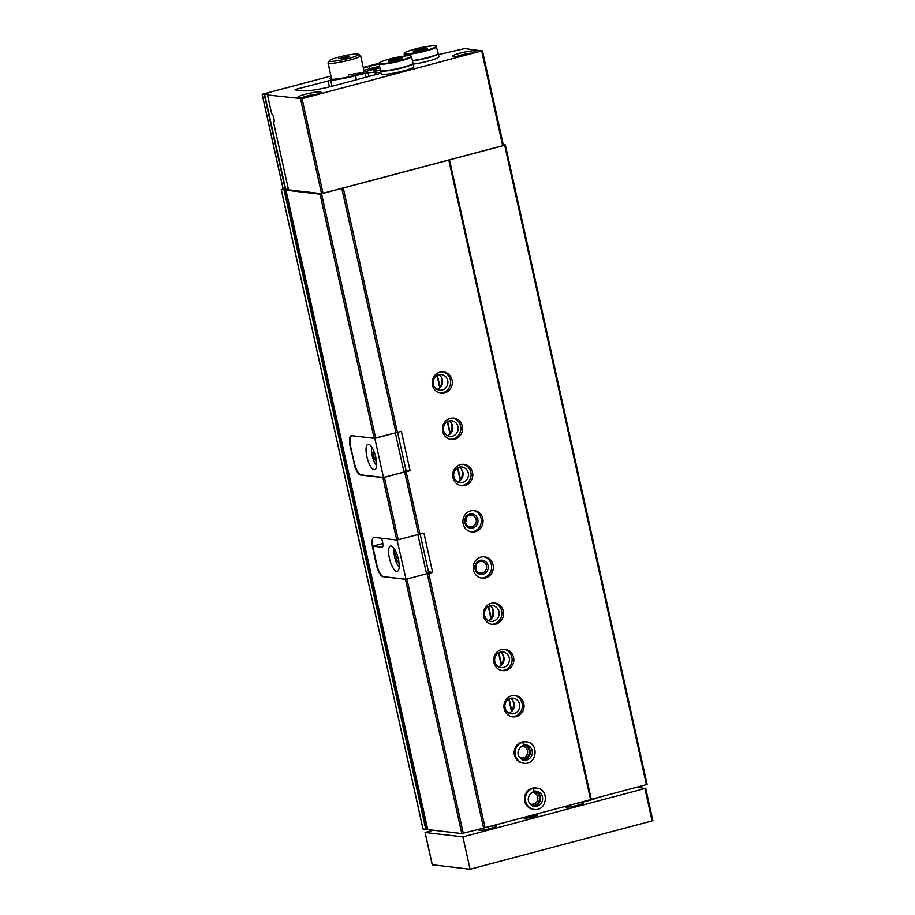 <?xml version="1.0" encoding="UTF-8"?>
<svg xmlns="http://www.w3.org/2000/svg" width="915" height="915" viewBox="0 0 915 915"><rect width="100%" height="100%" fill="white"/><g stroke="black" fill="none" stroke-linecap="round" stroke-linejoin="round"><path stroke-width="1.37" d="M377.998 70.661A8.429 1.018 167.5 0 1 380.263 69.837M302.556 97.448A8.429 1.018 167.5 0 1 316.693 94.314M313.708 95.183L305.69 96.967M457.34 56.307A8.429 1.018 167.5 0 1 471.477 53.173M468.491 54.054L460.474 55.826M273.699 122.416L274.134 121.626A3.866 1.258 75.1 0 1 274.088 121.649A3.866 1.258 75.1 0 1 274.02 121.661M288.317 188.993A4.769 0.572 -12.5 0 0 285.697 189.416L283.215 189.131M438.514 54.614L464.797 48.541L481.679 50.92L302.041 98.66L267.615 94.977A4.769 0.572 -12.5 0 0 268.827 94.302A4.769 0.572 -12.5 0 0 264.687 94.645L285.697 189.416M267.523 95.057L271.652 113.677A4.769 1.544 75.1 0 1 273.768 117.76A4.769 1.544 75.1 0 1 273.928 122.324A4.769 1.544 75.1 0 1 273.642 122.679L288.534 189.84L321.554 193.683L502.69 145.702L503.444 145.394L482.377 50.68M273.608 122.667L288.534 189.84M379.634 67.012A9.539 1.144 -12.5 0 0 367.418 70.821A9.539 1.144 -12.5 0 0 367.681 71.015M354.265 462.818L350.228 446.76A11.929 3.877 -104.9 0 1 351.269 435.712A11.929 3.877 -104.9 0 1 351.772 435.677L374.166 438.285L401.365 431.365L410.08 470.665L405.848 470.173M380.88 72.64L374.956 72.125A19.078 2.288 -12.5 0 1 368.036 72.662L355.558 75.693A22.658 2.722 -12.5 0 1 330.692 80.291L296.323 89.213L294.962 89.887L303.082 90.825A23.847 2.871 -12.5 0 0 333.094 85.987L381.017 73.234M374.166 438.285L320.056 194.174L504.68 145.268L505.354 144.925L503.284 144.684M283.124 189.028L281.328 189.668L287.344 189.577L285.983 190.206L320.056 194.174M427.728 829.573L461.8 833.576L405.437 579.298L383.03 576.69A11.929 3.877 -104.9 0 1 376.362 564.647L372.782 548.474A11.929 3.877 -104.9 0 1 373.823 537.425A11.929 3.877 -104.9 0 1 374.315 537.391L396.721 539.999L382.882 477.584L360.487 474.976A11.929 3.877 -104.9 0 1 353.819 462.944M375.665 438.045L321.554 193.934M396.721 539.999L398.219 539.747L384.38 477.333L382.882 477.584M395.943 432.646L341.821 188.547M398.219 539.747L418.498 534.36L404.659 471.946L384.38 477.333M397.442 432.406L343.331 188.296M418.498 534.36L419.996 534.12L406.157 471.705L404.659 471.946M444.564 392.958A10.728 10.065 96.6 0 0 452.319 381.829A10.728 10.065 96.6 0 0 443.5 371.902A10.728 10.065 96.6 0 0 432.257 381.395A10.728 10.065 96.6 0 0 441.019 393.221A10.728 10.065 96.6 0 0 444.564 392.958M454.812 439.2A10.728 10.065 96.6 0 0 462.567 428.06A10.728 10.065 96.6 0 0 453.749 418.132A10.728 10.065 96.6 0 0 442.505 427.625A10.728 10.065 96.6 0 0 451.267 439.452A10.728 10.065 96.6 0 0 454.812 439.2M465.06 485.43A10.728 10.065 96.6 0 0 472.815 474.29A10.728 10.065 96.6 0 0 463.997 464.363A10.728 10.065 96.6 0 0 452.753 473.867A10.728 10.065 96.6 0 0 461.515 485.682A10.728 10.065 96.6 0 0 465.06 485.43M475.308 531.661A10.728 10.065 96.6 0 0 483.074 520.521A10.728 10.065 96.6 0 0 474.245 510.593A10.728 10.065 96.6 0 0 463.001 520.097A10.728 10.065 96.6 0 0 471.763 531.924A10.728 10.065 96.6 0 0 475.308 531.661M485.568 577.891A10.728 10.065 96.6 0 0 493.322 566.762A10.728 10.065 96.6 0 0 484.493 556.835A10.728 10.065 96.6 0 0 473.261 566.328A10.728 10.065 96.6 0 0 482.022 578.154A10.728 10.065 96.6 0 0 485.568 577.891M495.816 624.121A10.728 10.065 96.6 0 0 503.57 612.993A10.728 10.065 96.6 0 0 494.74 603.065A10.728 10.065 96.6 0 0 483.509 612.558A10.728 10.065 96.6 0 0 492.27 624.385A10.728 10.065 96.6 0 0 495.816 624.121M506.064 670.363A10.728 10.065 96.6 0 0 513.818 659.223A10.728 10.065 96.6 0 0 505 649.295A10.728 10.065 96.6 0 0 493.757 658.789A10.728 10.065 96.6 0 0 502.518 670.615A10.728 10.065 96.6 0 0 506.064 670.363M516.312 716.594A10.728 10.065 96.6 0 0 524.066 705.454A10.728 10.065 96.6 0 0 515.248 695.526A10.728 10.065 96.6 0 0 504.005 705.03A10.728 10.065 96.6 0 0 512.766 716.845A10.728 10.065 96.6 0 0 516.312 716.594M526.434 741.871L525.496 741.768A10.728 10.065 96.6 0 0 514.253 751.261A10.728 10.065 96.6 0 0 523.014 763.087L523.963 763.19C536.922 765.34 539.541 742.763 526.434 741.871A10.728 10.065 96.6 0 0 523.014 742.099L523.586 745.13L526.079 744.947A7.629 7.16 96.6 0 0 523.7 745.096M536.693 788.101L535.744 787.998A10.728 10.065 96.6 0 0 524.501 797.491A10.728 10.065 96.6 0 0 533.262 809.318L534.211 809.432C547.17 811.571 549.801 788.993 536.693 788.101A10.728 10.065 96.6 0 0 533.262 788.33L533.834 791.361A7.16 6.714 96.6 0 1 534.314 805.394A7.16 6.714 96.6 0 1 532.175 805.589M410.08 470.665L406.157 471.705M461.8 833.576L485.076 827.698L428.712 573.419L432.635 572.378L423.92 533.079L419.996 534.12M485.076 827.698L590.587 799.664L448.842 160.262M432.635 572.378L428.529 571.898L420.145 534.086M463.299 833.336L406.935 579.046L427.202 573.659L483.578 827.949M428.712 573.419L427.202 573.659M362.1 72.994A16.699 2.002 -12.5 0 0 348.318 75.03M379.496 66.418A14.434 1.739 -12.5 0 0 369.557 68.797L363.907 70.455M378.993 64.107A14.434 1.739 -12.5 0 0 369.042 66.486L363.392 68.145M331.264 77.535A18.266 2.196 -12.5 0 0 330.121 78.965A18.266 2.196 -12.5 0 0 345.733 77.466A18.266 2.196 -12.5 0 0 364.353 71.988L379.736 67.481M378.982 63.261L363.232 67.447M330.933 76.025L262.902 94.108L264.687 94.645M379.794 67.756A11.929 1.43 -12.5 0 0 373.183 70.558A11.929 1.43 -12.5 0 0 380.365 70.306M320.273 91.866A11.929 1.43 -12.5 0 0 307.143 93.81A11.929 1.43 -12.5 0 0 297.73 97.345A11.929 1.43 -12.5 0 0 309.693 96.166A11.929 1.43 -12.5 0 0 321.016 92.186A11.929 1.43 -12.5 0 0 320.273 91.866M475.057 50.737A11.929 1.43 -12.5 0 0 461.926 52.681A11.929 1.43 -12.5 0 0 452.513 56.215A11.929 1.43 -12.5 0 0 464.465 55.037A11.929 1.43 -12.5 0 0 475.8 51.057A11.929 1.43 -12.5 0 0 475.057 50.737M590.587 799.664L591.273 799.321L449.517 159.919M591.273 799.321L646.425 784.67L504.68 145.268M646.425 784.67L647.111 784.327L505.354 144.925M441.259 377.14A13.119 12.307 -83.4 0 1 440.046 387.605M451.507 423.382A13.119 12.307 -83.4 0 1 450.294 433.836M461.766 469.612A13.119 12.307 -83.4 0 1 460.542 480.066M492.51 608.303A13.119 12.307 -83.4 0 1 491.298 618.769M502.758 654.545A13.119 12.307 -83.4 0 1 501.546 664.999M513.006 700.776A13.119 12.307 -83.4 0 1 511.794 711.23M423.05 828.979L426.321 829.31L284.565 189.908M427.591 829.047L426.321 829.31M530.025 803.759A5.867 5.501 96.6 0 0 537.837 798.006A5.867 5.501 96.6 0 0 531.306 792.664M519.766 757.517A5.867 5.501 96.6 0 0 527.589 751.775A5.867 5.501 96.6 0 0 521.058 746.434M521.927 759.347A7.16 6.714 96.6 0 0 529.247 751.856A7.16 6.714 96.6 0 0 523.574 745.142L523.597 745.142C514.402 750.392 517.924 758.97 524.318 760.113A7.629 7.16 96.6 0 0 532.313 753.365A7.629 7.16 96.6 0 0 526.079 744.947M508.763 712.968A7.869 7.389 96.6 0 0 510.467 698.397M513.978 713.62A7.869 7.389 96.6 0 0 513.189 698.168A7.869 7.389 96.6 0 0 504.943 705.133A7.869 7.389 96.6 0 0 513.978 713.62M511.908 716.708A10.728 10.065 96.6 0 0 514.585 716.388A10.728 10.065 96.6 0 0 522.362 705.717A10.728 10.065 96.6 0 0 514.379 695.469M498.515 666.726A7.869 7.389 96.6 0 0 500.208 652.166M503.719 667.39A7.869 7.389 96.6 0 0 502.941 651.938A7.869 7.389 96.6 0 0 494.695 658.903A7.869 7.389 96.6 0 0 503.719 667.39M501.66 670.478A10.728 10.065 96.6 0 0 504.337 670.157A10.728 10.065 96.6 0 0 512.114 659.486A10.728 10.065 96.6 0 0 504.131 649.238M488.267 620.496A7.869 7.389 96.6 0 0 489.96 605.936M493.471 621.148A7.869 7.389 96.6 0 0 492.693 605.707A7.869 7.389 96.6 0 0 484.447 612.673A7.869 7.389 96.6 0 0 493.471 621.148M491.412 624.247A10.728 10.065 96.6 0 0 494.089 623.927A10.728 10.065 96.6 0 0 501.855 613.256A10.728 10.065 96.6 0 0 493.883 603.008M475.754 568.753A5.867 5.501 96.6 0 0 476.235 564.544M482.354 572.927A5.867 5.501 96.6 0 0 481.77 561.41A5.867 5.501 96.6 0 0 475.628 566.602A5.867 5.501 96.6 0 0 482.354 572.927M483.074 574.231A7.16 6.714 96.6 0 0 486.425 562.313A7.16 6.714 96.6 0 0 475.102 565.333A7.16 6.714 96.6 0 0 483.074 574.231M481.164 578.017A10.728 10.065 96.6 0 0 483.841 577.697A10.728 10.065 96.6 0 0 491.607 567.014A10.728 10.065 96.6 0 0 483.635 556.766M465.495 522.522A5.867 5.501 96.6 0 0 465.987 518.313M472.094 526.685A5.867 5.501 96.6 0 0 471.522 515.179A5.867 5.501 96.6 0 0 465.38 520.372A5.867 5.501 96.6 0 0 472.094 526.685M472.826 527.989A7.16 6.714 96.6 0 0 476.177 516.083A7.16 6.714 96.6 0 0 464.854 519.091A7.16 6.714 96.6 0 0 472.826 527.989M470.905 531.775A10.728 10.065 96.6 0 0 473.593 531.455A10.728 10.065 96.6 0 0 481.359 520.784A10.728 10.065 96.6 0 0 473.375 510.536M457.523 481.793A7.869 7.389 96.6 0 0 459.216 467.233M462.727 482.457A7.869 7.389 96.6 0 0 461.938 467.005A7.869 7.389 96.6 0 0 453.703 473.97A7.869 7.389 96.6 0 0 462.727 482.457M460.657 485.545A10.728 10.065 96.6 0 0 463.345 485.225A10.728 10.065 96.6 0 0 471.111 474.553A10.728 10.065 96.6 0 0 463.127 464.305M447.275 435.563A7.869 7.389 96.6 0 0 448.968 421.003M452.479 436.226A7.869 7.389 96.6 0 0 451.69 420.774A7.869 7.389 96.6 0 0 443.455 427.74A7.869 7.389 96.6 0 0 452.479 436.226M450.409 439.314A10.728 10.065 96.6 0 0 453.085 438.994A10.728 10.065 96.6 0 0 460.863 428.323A10.728 10.065 96.6 0 0 452.879 418.075M437.027 389.332A7.869 7.389 96.6 0 0 438.72 374.761M442.231 389.984A7.869 7.389 96.6 0 0 441.442 374.544A7.869 7.389 96.6 0 0 433.195 381.509A7.869 7.389 96.6 0 0 442.231 389.984M440.161 393.084A10.728 10.065 96.6 0 0 442.837 392.764A10.728 10.065 96.6 0 0 450.615 382.093A10.728 10.065 96.6 0 0 442.631 371.833M379.691 67.252A7.629 0.915 -12.5 0 0 369.317 70.295A7.629 0.915 -12.5 0 0 369.374 70.512M378.787 67.756L371.696 69.837M329.354 60.699L328.096 62.643A16.699 2.002 -12.5 0 0 328.028 62.906A16.699 2.002 -12.5 0 0 350.068 59.967A16.699 2.002 -12.5 0 0 360.624 55.689A16.699 2.002 -12.5 0 0 360.453 55.472L358.486 54.237A15.029 1.807 -12.5 0 0 343.582 55.918A15.029 1.807 -12.5 0 0 329.354 60.699A15.029 1.807 -12.5 0 0 349.141 58.286A15.029 1.807 -12.5 0 0 358.486 54.237M347.38 56.41L349.278 56.627L345.859 57.897L338.664 58.732L347.38 56.41L347.574 57.268M342.324 58.594L342.073 57.462M388.566 61.431A7.16 0.858 167.5 0 1 388.315 61.374A7.16 0.858 167.5 0 1 394.857 58.869A7.16 0.858 167.5 0 1 402.005 58.331A7.16 0.858 167.5 0 1 401.982 58.354A7.16 0.858 167.5 0 1 395.726 60.436A7.16 0.858 167.5 0 1 388.566 61.431M388.509 61.145L399.409 58.251L401.776 58.526M411.51 56.536L412.985 63.169A16.699 2.002 167.5 0 1 399.809 68.11A16.699 2.002 167.5 0 1 381.418 70.832A16.699 2.002 167.5 0 1 380.377 70.386L379.016 63.204C379.565 63.021 377.518 62.472 389.39 59.075C400.736 55.941 411.91 55.163 410.789 55.884L411.51 56.536A16.699 2.002 167.5 0 1 398.345 61.488A16.699 2.002 167.5 0 1 379.954 64.21A16.699 2.002 167.5 0 1 378.913 63.764M409.68 65.182A15.029 1.807 167.5 0 1 397.144 68.888A15.029 1.807 167.5 0 1 384.231 70.821M412.951 63.352A16.699 2.002 167.5 0 1 413.054 63.512A16.699 2.002 167.5 0 1 399.889 68.453A16.699 2.002 167.5 0 1 381.498 71.176A16.699 2.002 167.5 0 1 380.457 70.741A16.699 2.002 167.5 0 1 380.48 70.547M413.054 63.512L413.763 66.704A16.699 2.002 167.5 0 1 400.598 71.656A16.699 2.002 167.5 0 1 382.207 74.378A16.699 2.002 167.5 0 1 381.166 73.932L380.457 70.741M399.661 59.361L399.409 58.251M393.084 60.973L392.775 59.566M413.797 51.492A7.16 0.858 167.5 0 1 413.546 51.446A7.16 0.858 167.5 0 1 420.077 48.93A7.16 0.858 167.5 0 1 427.236 48.392A7.16 0.858 167.5 0 1 427.214 48.415A7.16 0.858 167.5 0 1 420.957 50.497A7.16 0.858 167.5 0 1 413.797 51.492M413.74 51.217L418.006 49.627L427.008 48.598M436.741 46.608A16.699 2.002 167.5 0 1 423.576 51.549A16.699 2.002 167.5 0 1 405.185 54.271A16.699 2.002 167.5 0 1 404.144 53.836L404.247 53.264C404.796 53.093 402.749 52.544 414.621 49.136C425.967 46.013 437.141 45.224 436.02 45.944L438.216 53.23A16.699 2.002 167.5 0 1 429.547 56.993A16.699 2.002 167.5 0 1 412.413 60.584M434.911 55.243A15.029 1.807 167.5 0 1 412.436 60.676M438.182 53.413A16.699 2.002 167.5 0 1 438.285 53.573A16.699 2.002 167.5 0 1 429.627 57.336A16.699 2.002 167.5 0 1 412.482 60.939M438.285 53.573L438.994 56.776A16.699 2.002 167.5 0 1 430.336 60.539A16.699 2.002 167.5 0 1 413.191 64.13M424.892 49.433L424.64 48.323M418.315 51.034L418.006 49.627M397.019 539.942L406.054 579.287L426.562 573.831L428.529 571.898M406.054 579.287L383.499 576.656A11.929 3.877 75.1 0 1 376.831 564.624L373.24 548.44A11.929 3.877 75.1 0 1 372.817 546.141L382.836 543.476M426.562 573.831L417.846 534.532L397.35 539.987M391.094 546.015A13.119 4.266 -104.9 0 0 390.545 546.049A13.119 4.266 -104.9 0 0 389.79 559.82A13.119 4.266 -104.9 0 0 397.282 571.406A13.119 4.266 -104.9 0 0 398.231 558.436A13.119 4.266 -104.9 0 0 391.094 546.015M381.692 538.249L382.699 542.789A4.769 1.544 75.1 0 1 382.287 547.204A4.769 1.544 75.1 0 1 382.081 547.216L372.817 546.141M394.376 548.897A10.5 3.408 -104.9 0 0 394.971 558.447A10.5 3.408 -104.9 0 0 399.192 567.025M396.184 552.317L395.474 553.998L396.961 560.666L399.1 563.411M396.744 553.655L395.474 553.998M398.62 560.22L396.961 560.666M352.504 435.792L374.818 438.388L383.488 477.458L361.162 474.862A12.638 4.106 75.1 0 1 354.105 462.098L350.868 447.538A12.638 4.106 75.1 0 1 351.978 435.826A12.638 4.106 75.1 0 1 352.504 435.792L352.584 435.769M397.59 432.372L405.951 470.07L403.984 472.003L395.326 432.944L374.818 438.388M403.984 472.003L383.488 477.458M368.539 444.301A13.119 4.266 -104.9 0 0 367.99 444.335A13.119 4.266 -104.9 0 0 367.235 458.106A13.119 4.266 -104.9 0 0 374.727 469.692A13.119 4.266 -104.9 0 0 375.688 456.734A13.119 4.266 -104.9 0 0 368.539 444.301M371.833 447.183A10.5 3.408 -104.9 0 0 372.428 456.734A10.5 3.408 -104.9 0 0 376.648 465.312M373.64 450.603L372.931 452.285L374.407 458.953L376.545 461.698M374.189 451.941L372.931 452.285M376.076 458.507L374.407 458.953M579.275 802.672A14.388 1.727 -12.5 0 0 597.461 797.686M537.482 814.75A7.16 0.858 -12.5 0 0 528.881 816.089A7.16 0.858 -12.5 0 0 524.146 818.17A7.16 0.858 -12.5 0 0 531.123 817.324A7.16 0.858 -12.5 0 0 537.814 815.151A7.16 0.858 -12.5 0 0 537.482 814.75M566.831 805.978A9.299 1.121 -12.5 0 0 565.459 806.916A9.299 1.121 -12.5 0 0 574.78 805.989A9.299 1.121 -12.5 0 0 583.621 802.878A9.299 1.121 -12.5 0 0 583.049 802.638A9.299 1.121 -12.5 0 0 577.182 803.221M481.096 828.601A9.299 1.121 -12.5 0 0 478.259 830.088A9.299 1.121 -12.5 0 0 487.581 829.162A9.299 1.121 -12.5 0 0 496.422 826.062A9.299 1.121 -12.5 0 0 495.839 825.81A9.299 1.121 -12.5 0 0 489.983 826.394M433.081 830.237L425.143 832.501L462.899 836.882L644.926 788.513L637 787.175M432.303 864.767L470.07 869.25L652.098 820.881L652.852 820.572L645.624 788.261M462.899 836.882L470.07 869.25M536.533 815.791A5.867 0.709 -12.5 0 0 536.465 815.78A5.867 0.709 -12.5 0 0 530.849 816.546A5.867 0.709 -12.5 0 0 525.587 818.216M532.072 788.284L533.022 788.398A10.728 10.065 96.6 0 0 525.393 799.561A10.728 10.065 96.6 0 0 534.211 809.432M532.324 788.227L533.262 788.33M533.857 791.372C524.65 796.622 528.172 805.211 534.566 806.344A7.629 7.16 96.6 0 0 542.561 799.596A7.629 7.16 96.6 0 0 536.327 791.189L533.788 791.372L533.022 788.398M521.825 742.054L522.774 742.168A10.728 10.065 96.6 0 0 515.134 753.331A10.728 10.065 96.6 0 0 523.963 763.19M522.065 741.985L523.014 742.099M523.54 745.142L522.774 742.168M427.74 829.608L285.983 190.206M369.557 68.797L369.042 66.486M300.543 98.9L321.554 193.683M302.041 98.66L323.052 193.442M481.679 50.92L502.69 145.702M262.216 94.451L283.227 189.222M264.309 94.691L285.32 189.462M296.323 89.213L296.506 90.059M328.073 80.772L329.434 86.914M330.692 80.291L332.019 86.273M355.558 75.693L356.461 79.777M365.119 73.154L366.023 77.237M368.036 72.662L368.882 76.483M374.956 72.125L375.527 74.71M375.905 72.056L376.431 74.47M511.851 711.127L509.14 698.923M501.603 664.896L498.892 652.681M491.355 618.666L488.644 606.451M460.6 479.963L457.9 467.759M450.352 433.733L447.641 421.518M440.104 387.503L437.393 375.287M423.073 829.07L281.328 189.668M425.795 829.39L284.039 189.988M380.285 63.627A16.218 1.944 167.5 0 1 397.693 57.153A16.218 1.944 167.5 0 1 407.358 58.286A16.218 1.944 167.5 0 1 380.285 63.627M405.517 53.699A16.218 1.944 167.5 0 1 422.924 47.225A16.218 1.944 167.5 0 1 432.589 48.346A16.218 1.944 167.5 0 1 405.517 53.699M425.143 832.501L432.326 864.858M644.926 788.513L652.098 820.881M533.514 806.138A7.629 7.16 96.6 0 0 535.264 791.143M536.327 791.189A7.629 7.16 96.6 0 0 533.948 791.338M523.266 759.908A7.629 7.16 96.6 0 0 525.016 744.913M267.489 95.046L271.618 113.666M482.422 50.622L503.444 145.394M262.147 94.417L283.158 189.188M427.705 829.596L285.96 190.194M511.519 711.47L508.786 699.117M501.271 665.239L498.538 652.887M491.023 619.009L488.29 606.656M460.279 480.306L457.534 467.954M450.031 434.076L447.286 421.724M439.772 387.846L437.038 375.482M423.005 829.036L281.248 189.634M364.25 72.045L360.624 55.689M331.653 79.273L328.028 62.906M404.144 53.836L404.624 56.009M425.075 832.467L432.246 864.824M645.681 788.204L652.852 820.572M532.438 806.104C543.064 807.156 541.749 790.812 534.2 790.937M522.179 759.862C532.816 760.925 531.501 744.581 523.952 744.707"/></g></svg>
